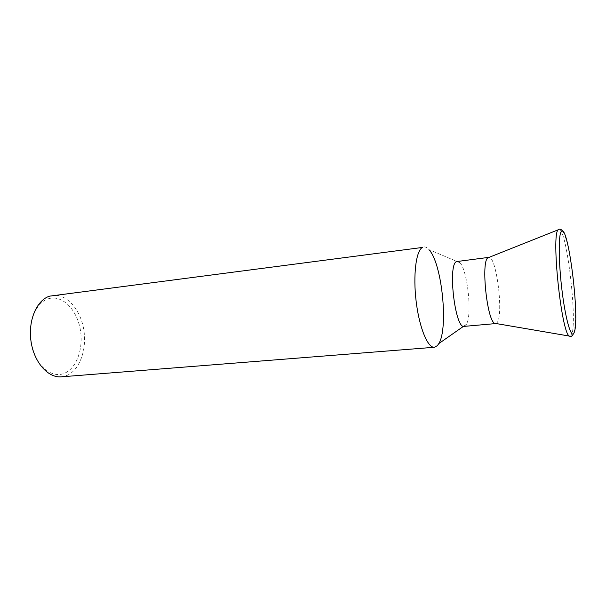 <?xml version="1.0" encoding="UTF-8"?>
<svg xmlns="http://www.w3.org/2000/svg" width="606" height="606" viewBox="0 0 606 606"><rect width="100%" height="100%" fill="white"/><g stroke="black" fill="none" stroke-linecap="round" stroke-linejoin="round"><path stroke-width="0.45" stroke-dasharray="3.03 2.27" d="M495.988 323.521L497.018 322.718C503.806 315.446 496.579 256.399 488.951 257.361M464.143 326.376L466.522 324.225C472.21 314.673 467.62 270.958 460.075 262.792L457.303 261.194M423.844 246.93C425.503 246.733 427.207 247.627 428.965 249.611L429.722 250.543M48.321 298.788C61.494 294.599 75.803 308.257 79.863 327.301C84.105 346.284 77.56 367.395 64.956 373.054C52.419 379.015 36.299 366.622 31.61 345.791C26.732 325.021 35.087 302.659 48.321 298.788M61.304 376.834L67.41 375.235C80.257 369.372 87.219 348.374 83.613 328.747C80.151 309.09 66.524 293.668 52.767 295.455M570.208 336.436L571.564 334.868C577.753 322.006 566.572 227.295 558.967 229.333M562.807 231.325C571.632 244.672 579.715 322.475 573.102 334.603M460.075 262.792L428.965 249.611M466.522 324.225L463.522 326.323"/><path stroke-width="0.91" d="M488.951 257.361L487.792 257.868C480.906 262.072 487.05 320.604 494.663 323.293L495.988 323.521M488.747 257.368L456.295 261.618C447.592 265.981 455.326 329.376 464.143 326.376L495.693 323.581M422.344 247.46L49.722 296.129C36.792 299.94 27.906 320.415 31.02 341.337C33.989 362.297 48.094 378.114 61.304 376.834L434.373 347.268C427.791 348.124 419.307 327.725 416.163 301.53C412.951 275.359 416.019 250.861 422.344 247.46M429.722 250.543C442.228 265.549 448.402 328.354 438.827 343.579L437.335 345.67L434.373 347.268M558.967 229.333L558.126 229.894C551.127 234.719 561.414 332.792 569.269 336.057L570.208 336.436M574.117 332.649C580.26 319.642 568.087 222.008 561.315 231.492C558.255 234.704 558.573 263.883 562.285 292.668C565.951 321.521 571.61 339.595 574.117 332.649M487.792 257.868L558.262 229.772C559.739 228.629 561.254 229.144 562.807 231.325M463.522 326.323L438.827 343.579M494.663 323.293L569.269 336.057C570.761 336.898 572.034 336.413 573.102 334.603"/></g></svg>
